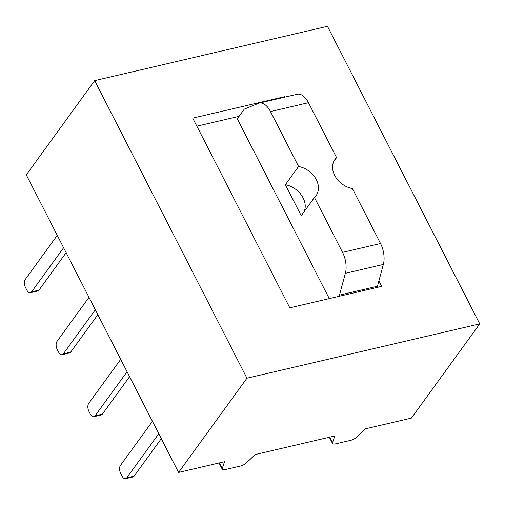 <?xml version="1.0" encoding="UTF-8"?>
<svg xmlns="http://www.w3.org/2000/svg" width="505" height="505" viewBox="0 0 505 505"><rect width="100%" height="100%" fill="white"/><g stroke="black" fill="none" stroke-linecap="round" stroke-linejoin="round"><path stroke-width="0.76" d="M57.267 235.343L25.25 279.467A5.959 3.194 -103.1 0 0 25.534 287.528L26.803 290.009A5.959 3.194 -103.1 0 0 30.414 292.711A5.959 3.194 -103.1 0 0 31.594 291.865L63.611 247.74M66.136 252.677L38.948 290.148A5.959 3.194 76.9 0 1 37.761 290.994L30.414 292.711M88.987 297.338L56.977 341.462A5.959 3.194 -103.1 0 0 57.261 349.523L58.529 351.998A5.959 3.194 -103.1 0 0 62.134 354.706A5.959 3.194 -103.1 0 0 63.321 353.86L95.331 309.735M97.856 314.672L70.668 352.143A5.959 3.194 76.9 0 1 69.488 352.989L62.134 354.706M343.331 294.219L343.842 295.217M351.051 293.531L350.539 292.534M120.714 359.333L88.697 403.451A5.959 3.194 -103.1 0 0 88.987 411.512L90.256 413.993A5.959 3.194 -103.1 0 0 93.861 416.694A5.959 3.194 -103.1 0 0 95.041 415.849L127.058 371.731M129.583 376.667L102.395 414.138A5.959 3.194 76.9 0 1 101.208 414.984L93.861 416.694M152.434 421.328L120.424 465.446A5.959 3.194 -103.1 0 0 120.708 473.507L121.976 475.988A5.959 3.194 -103.1 0 0 125.581 478.69A5.959 3.194 -103.1 0 0 126.768 477.844L158.778 433.726M161.303 438.662L134.115 476.127A5.959 3.194 76.9 0 1 132.935 476.973L125.581 478.69M178.581 472.421L224.529 461.703L222.25 468.495A5.587 1.988 152.9 0 0 222.257 469.252A5.587 1.988 152.9 0 0 225.123 469.612L240.494 466.027A5.587 1.988 152.9 0 0 246.497 462.839L255.158 454.55L334.802 435.973L332.524 442.765A5.587 1.988 152.9 0 0 332.53 443.523A5.587 1.988 152.9 0 0 335.396 443.889L350.767 440.303A5.587 1.988 152.9 0 0 356.77 437.109L365.431 428.827L411.379 418.108L479.75 323.882L327.474 26.31L94.681 80.623L26.31 174.85L178.581 472.421L246.951 378.195L479.75 323.882M246.951 378.195L94.681 80.623M284.858 97.13L284.624 96.682L192.733 118.12L289.807 307.823L381.698 286.379L378.901 280.913M239.086 116.327L196.855 126.181M284.624 96.682L284.182 97.288M329.266 298.613L237.268 118.833L244.3 109.137L258.409 103.373A18.628 9.98 76.9 0 1 259.223 103.115A18.628 9.98 76.9 0 1 270.491 111.561L298.588 166.467L285.363 184.691L301.22 215.685L314.445 197.461L342.541 252.367A18.628 9.98 76.9 0 1 345.37 273.312L339.467 295.116L338.495 296.46M367.249 289.756L366.737 288.759M304.048 211.797A20.509 15.712 36 0 0 285.363 184.691M314.445 197.461A20.509 15.712 36 0 0 316.054 195.662A20.509 15.712 36 0 0 315.6 178.379A20.509 15.712 36 0 0 298.588 166.467M259.223 103.115L297.205 94.252A18.628 9.98 76.9 0 1 308.473 102.698L336.57 157.604A20.509 15.712 36 0 0 334.96 159.41A20.509 15.712 36 0 0 335.415 176.687A20.509 15.712 36 0 0 352.427 188.599L380.524 243.505A18.628 9.98 76.9 0 1 383.352 264.45L377.45 286.259L339.467 295.116M333.742 161.493L336.57 157.604M376.477 287.598L377.45 286.259M38.948 290.148L31.594 291.865M70.668 352.143L63.321 353.86M102.395 414.138L95.041 415.849M134.115 476.127L126.768 477.844M222.25 468.495L219.385 462.902M332.524 442.765L329.658 437.172M270.491 111.561L308.473 102.698M342.541 252.367L380.524 243.505M345.37 273.312L383.352 264.45M222.257 469.252L219.05 462.978M332.53 443.523L329.323 437.248"/></g></svg>

